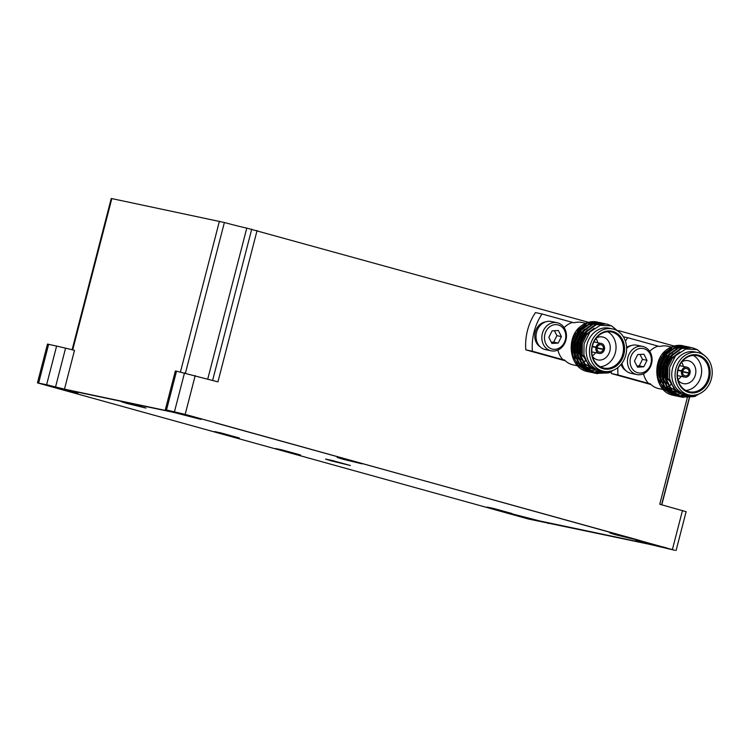 <?xml version="1.0" encoding="UTF-8"?>
<svg xmlns="http://www.w3.org/2000/svg" width="749" height="749" viewBox="0 0 749 749"><rect width="100%" height="100%" fill="white"/><g stroke="black" fill="none" stroke-linecap="round" stroke-linejoin="round"><path stroke-width="1.12" d="M220.309 433.381L214.467 431.555L220.908 432.903L239.324 437.987L220.309 433.381M331.376 460.907L325.543 459.081L331.985 460.42L350.392 465.504L331.376 460.907M281.568 450.411L275.726 448.585L282.167 449.924L300.583 455.008L281.568 450.411M492.964 508.917L487.122 507.092L493.563 508.431L511.97 513.514L492.964 508.917M342.986 459.24L337.144 457.414L343.585 458.753L362.001 463.837L342.986 459.24M615.641 534.767L609.798 532.942L616.24 534.29L634.646 539.374L615.641 534.767M126.965 403.458L121.132 401.633L127.573 402.981L145.98 408.065L126.965 403.458M535.685 520.227L521.426 516.782L535.685 520.227M665.767 547.65L651.508 544.195L665.767 547.65M187.737 415.218L173.478 411.772L187.737 415.218M57.645 387.804L43.386 384.349L57.645 387.804M665.131 353.406A16.843 14.343 -78.1 0 1 665.739 354.174M666.151 354.754A16.843 14.343 -78.1 0 1 667.237 356.646M667.584 357.404A16.843 14.343 -78.1 0 1 668.417 359.885M664.943 376.363A16.843 14.343 -78.1 0 1 663.511 377.973M662.902 378.545A16.843 14.343 -78.1 0 1 661.189 379.883M660.599 380.267A16.843 14.343 -78.1 0 1 659.326 380.96M579.529 329.691A16.843 14.343 -78.1 0 1 580.138 330.459M580.55 331.039A16.843 14.343 -78.1 0 1 581.636 332.931M581.982 333.698A16.843 14.343 -78.1 0 1 582.816 336.17M579.342 352.648A16.843 14.343 -78.1 0 1 577.91 354.258M577.31 354.829A16.843 14.343 -78.1 0 1 575.588 356.178M574.998 356.552A16.843 14.343 -78.1 0 1 573.725 357.254M676.759 391.474A21.655 18.435 -78.1 0 1 672.658 391.465M671.956 391.362A21.655 18.435 -78.1 0 1 671.469 391.268A21.655 18.435 -78.1 0 1 670.514 391.034A21.655 18.435 -78.1 0 1 669.7 390.781M664.99 387.954L666.498 388.272A21.655 18.435 -78.1 0 1 665.43 388.534M663.324 389.546L658.708 388.572A21.655 18.435 -78.1 0 1 657.753 388.347A21.655 18.435 -78.1 0 1 650.207 383.76L648.559 383.413A21.655 18.435 -78.1 0 1 643.522 373.76M671.413 384.48A21.655 18.435 -78.1 0 1 668.923 386.184M668.417 386.465A21.655 18.435 -78.1 0 1 666.947 387.177M666.441 387.383A21.655 18.435 -78.1 0 1 665.046 387.87M625.949 370.699A13.435 11.441 -78.1 0 1 621.108 364.37M591.167 367.759A21.655 18.435 -78.1 0 1 587.057 367.759M586.364 367.647A21.655 18.435 -78.1 0 1 585.868 367.553A21.655 18.435 -78.1 0 1 584.913 367.319A21.655 18.435 -78.1 0 1 584.098 367.066M580.7 364.613L579.398 364.248L580.896 364.557A21.655 18.435 -78.1 0 1 579.829 364.829L579.866 364.819M577.722 365.84L573.107 364.866A21.655 18.435 -78.1 0 1 572.152 364.632A21.655 18.435 -78.1 0 1 564.606 360.044L562.967 359.698A21.655 18.435 -78.1 0 1 557.93 350.045M585.812 360.775A21.655 18.435 -78.1 0 1 583.331 362.469M582.816 362.759A21.655 18.435 -78.1 0 1 581.355 363.462M580.84 363.677A21.655 18.435 -78.1 0 1 579.445 364.154M540.347 346.984A13.435 11.441 -78.1 0 1 535.263 332.06A13.435 11.441 -78.1 0 1 545.646 321.855M680.373 393.843L675.888 394.264M672.92 393.946L671.113 393.497M668.791 390.444A21.655 18.435 -78.1 0 1 665.515 388.656M664.007 387.448A21.655 18.435 -78.1 0 1 657.631 367.693A21.655 18.435 -78.1 0 1 669.643 350.335M669.288 392.832L662.453 387.813M661.021 357.526L671.759 348.856M673.707 348.332L677.536 347.985M594.772 370.128L590.287 370.549M587.319 370.231L585.512 369.781M583.19 366.738A21.655 18.435 -78.1 0 1 579.923 364.941M578.406 363.733A21.655 18.435 -78.1 0 1 572.03 343.978A21.655 18.435 -78.1 0 1 584.042 326.62M583.696 369.117L576.861 364.098M575.419 333.811L586.167 325.141M588.105 324.617L591.935 324.27M626.623 348.36A14.353 12.227 -78.1 0 1 636.912 345.214L642.717 346.441A14.353 12.227 -78.1 0 1 643.344 346.59A14.353 12.227 -78.1 0 1 651.536 363.752A14.353 12.227 -78.1 0 1 636.79 374.537A14.353 12.227 -78.1 0 1 636.154 374.378A14.353 12.227 -78.1 0 1 627.962 357.217A14.353 12.227 -78.1 0 1 642.717 346.441M684.455 346.085L672.92 346.759L663.839 353.444L658.137 364.95L657.996 377.992L663.511 389.096L674.409 395.575L672.527 395.144C654.167 391.353 651.19 359.689 667.312 349.306A25.269 21.515 -78.1 0 1 682.994 345.738A25.269 21.515 -78.1 0 1 683.191 345.785M674.409 395.575L675.486 395.772M675.86 395.818L676.956 395.931M677.339 395.959L678.454 395.987M678.837 395.978L683.996 395.172M677.293 396.184L675.411 395.753L665.646 389.546L660.131 378.442L660.272 365.4L665.973 353.893L675.055 347.218L685.532 346.272L675.804 347.367L666.713 354.052L661.021 365.559L660.871 378.601L666.395 389.705L676.15 395.903L678.369 396.38M678.744 396.427L679.839 396.539M680.223 396.567L687.339 395.641M680.176 396.792L678.294 396.352L668.529 390.154L663.015 379.05L663.155 366.008L668.857 354.502L677.939 347.817L688.406 346.881L678.678 347.976L669.597 354.661L663.895 366.167L663.754 379.209L669.269 390.313L679.034 396.511L681.253 396.979M681.627 397.036L692.61 395.332M697.057 349.54L692.029 347.648L681.562 348.585L672.48 355.26L666.779 366.767L666.638 379.818L672.153 390.922L681.918 397.12L693.649 396.67L697.609 394.489M687.329 346.693L686.271 346.431M690.213 347.302L689.155 347.04M683.051 397.391L681.178 396.961L671.413 390.763L665.898 379.659L666.039 366.617L671.741 355.11L680.822 348.425L692.029 347.648M551.189 350.822L545.384 349.596A14.353 12.227 -78.1 0 1 536.565 332.284A14.353 12.227 -78.1 0 1 551.311 321.499L557.116 322.725A14.353 12.227 -78.1 0 1 557.743 322.875A14.353 12.227 -78.1 0 1 565.935 340.037A14.353 12.227 -78.1 0 1 551.189 350.822A14.353 12.227 -78.1 0 1 550.562 350.663A14.353 12.227 -78.1 0 1 542.37 333.511A14.353 12.227 -78.1 0 1 557.116 322.725M598.854 322.37L587.319 323.053L578.237 329.729L572.536 341.235L572.395 354.277L577.91 365.381L588.808 371.86L586.935 371.429C568.575 367.637 565.589 335.973 581.711 325.6A25.269 21.515 -78.1 0 1 597.393 322.033A25.269 21.515 -78.1 0 1 597.599 322.07M588.808 371.86L589.884 372.056M590.259 372.113L591.354 372.216M591.738 372.244L592.852 372.272M593.236 372.262L598.404 371.457M591.691 372.468L589.809 372.038L580.054 365.84L574.53 354.736L574.68 341.684L580.372 330.178L589.463 323.502L599.93 322.566L590.203 323.662L581.121 330.337L575.419 341.844L575.279 354.886L580.793 365.989L590.558 372.187L592.768 372.665M593.142 372.712L594.238 372.824M594.622 372.852L601.737 371.925M594.575 373.077L592.693 372.646L582.928 366.439L577.413 355.344L577.554 342.293L583.256 330.786L592.337 324.111L602.814 323.175L593.086 324.261L583.995 330.946L578.303 342.452L578.153 355.494L583.677 366.598L593.442 372.796L595.652 373.274M596.026 373.32L607.018 371.616M611.456 325.824L606.437 323.933L595.961 324.869L586.879 331.554L581.177 343.061L581.037 356.103L586.551 367.207L596.316 373.405L608.048 372.965L612.008 370.783M601.737 322.978L600.67 322.716M604.612 323.587L603.554 323.325M597.459 373.685L595.577 373.245L585.812 367.047L580.297 355.944L580.438 342.902L586.139 331.395L595.221 324.72L606.437 323.933M691.552 395.322L681.796 394.47L673.857 388.45L669.512 378.676L669.681 367.459L675.589 355.681L685.766 349.062L697.066 349.54L706.045 356.88M689.164 394.995L685.878 394.302A21.655 18.435 -78.1 0 1 684.923 394.068A21.655 18.435 -78.1 0 1 672.565 368.19A21.655 18.435 -78.1 0 1 694.81 351.918L698.096 352.61A21.655 18.435 -78.1 0 1 699.051 352.845A21.655 18.435 -78.1 0 1 711.55 378.17A21.655 18.435 -78.1 0 1 689.164 394.995A21.655 18.435 -78.1 0 1 688.209 394.76A21.655 18.435 -78.1 0 1 675.72 369.435A21.655 18.435 -78.1 0 1 698.096 352.61M643.85 348.659A12.433 10.589 -78.1 0 1 650.947 363.518A12.433 10.589 -78.1 0 1 637.624 372.721A12.433 10.589 -78.1 0 1 630.536 357.863A12.433 10.589 -78.1 0 1 643.85 348.659M605.95 371.607L596.195 370.764L588.255 364.735L583.911 354.96L584.08 343.744L589.987 331.966L600.164 325.347L611.465 325.834L620.444 333.165M603.572 371.279L600.277 370.586A21.655 18.435 -78.1 0 1 599.322 370.352A21.655 18.435 -78.1 0 1 586.963 344.474A21.655 18.435 -78.1 0 1 609.209 328.202L612.504 328.905A21.655 18.435 -78.1 0 1 613.459 329.129A21.655 18.435 -78.1 0 1 625.949 354.455A21.655 18.435 -78.1 0 1 603.572 371.279A21.655 18.435 -78.1 0 1 602.617 371.045A21.655 18.435 -78.1 0 1 590.118 345.729A21.655 18.435 -78.1 0 1 612.504 328.905M558.248 324.944A12.433 10.589 -78.1 0 1 565.345 339.812A12.433 10.589 -78.1 0 1 552.032 349.015A12.433 10.589 -78.1 0 1 544.935 334.157A12.433 10.589 -78.1 0 1 558.248 324.944M688.818 392.439A19.249 16.394 -78.1 0 1 677.826 369.426A19.249 16.394 -78.1 0 1 698.452 355.176A19.249 16.394 -78.1 0 1 709.434 378.179A19.249 16.394 -78.1 0 1 688.818 392.439M697.843 355.869A18.444 15.71 101.9 0 0 697.029 355.663A18.444 15.71 101.9 0 0 677.957 369.997A18.444 15.71 101.9 0 0 688.603 391.568A18.444 15.71 101.9 0 0 689.417 391.774A18.444 15.71 101.9 0 0 708.488 377.44A18.444 15.71 101.9 0 0 697.843 355.869M603.217 368.723A19.249 16.394 -78.1 0 1 592.234 345.71A19.249 16.394 -78.1 0 1 612.851 331.461A19.249 16.394 -78.1 0 1 623.842 354.474A19.249 16.394 -78.1 0 1 603.217 368.723M612.242 332.153A18.444 15.71 101.9 0 0 611.427 331.957A18.444 15.71 101.9 0 0 592.365 346.291A18.444 15.71 101.9 0 0 603.011 367.862A18.444 15.71 101.9 0 0 603.816 368.059A18.444 15.71 101.9 0 0 622.887 353.725A18.444 15.71 101.9 0 0 612.242 332.153M678.06 380.136A11.712 9.971 101.9 0 0 682.882 383.488A11.712 9.971 101.9 0 0 683.397 383.619A11.712 9.971 101.9 0 0 695.503 374.519A11.712 9.971 101.9 0 0 688.743 360.821A11.712 9.971 101.9 0 0 688.228 360.7A11.712 9.971 101.9 0 0 681.946 361.73M673.828 357.919A11.712 9.971 101.9 0 0 672.153 358.134M668.623 359.735A11.712 9.971 101.9 0 0 665.468 377.196M666.348 378.292A11.712 9.971 101.9 0 0 669.999 380.717M592.459 356.421A11.712 9.971 101.9 0 0 597.281 359.773A11.712 9.971 101.9 0 0 597.796 359.904A11.712 9.971 101.9 0 0 609.901 350.804A11.712 9.971 101.9 0 0 603.142 337.106A11.712 9.971 101.9 0 0 602.627 336.984A11.712 9.971 101.9 0 0 596.344 338.014M588.237 334.204A11.712 9.971 101.9 0 0 586.551 334.419M583.031 336.02A11.712 9.971 101.9 0 0 579.866 353.481M580.747 354.577A11.712 9.971 101.9 0 0 584.398 357.011M677.957 370.015L681.684 370.802A5.093 4.335 -78.1 0 1 686.861 367.169A5.093 4.335 -78.1 0 1 690.044 373.124L682.676 371.495A3.773 3.211 101.9 0 0 684.867 375.801A3.773 3.211 101.9 0 0 685.035 375.848A3.773 3.211 101.9 0 0 688.855 373.208L689.941 373.508A5.093 4.335 -78.1 0 1 684.764 377.14A5.093 4.335 -78.1 0 1 684.539 377.084A5.093 4.335 -78.1 0 1 681.581 371.195L677.864 370.409M592.356 346.31L596.082 347.096A5.093 4.335 -78.1 0 1 601.26 343.463A5.093 4.335 -78.1 0 1 604.443 349.409L597.075 347.779A3.773 3.211 101.9 0 0 599.266 352.096A3.773 3.211 101.9 0 0 599.434 352.133A3.773 3.211 101.9 0 0 603.254 349.493L604.34 349.792A5.093 4.335 -78.1 0 1 599.163 353.425A5.093 4.335 -78.1 0 1 598.938 353.369A5.093 4.335 -78.1 0 1 595.989 347.48L592.272 346.693M688.855 373.208L682.611 371.888M603.254 349.493L597.009 348.173M604.443 349.409L597.056 347.854M690.044 373.124L682.657 371.56M592.337 346.375L596.082 347.096M597.178 347.396A3.773 3.211 -78.1 0 1 600.988 344.755A3.773 3.211 -78.1 0 1 603.357 349.109M677.939 370.09L681.684 370.802M682.77 371.111A3.773 3.211 -78.1 0 1 686.59 368.471A3.773 3.211 -78.1 0 1 688.949 372.815M597.075 347.779L595.989 347.48M682.676 371.495L681.581 371.195M592.337 355.906A11.712 9.971 101.9 0 0 595.595 352.676M597.702 342.705A11.712 9.971 101.9 0 0 596.017 338.436M677.929 379.621A11.712 9.971 101.9 0 0 681.197 376.391M683.294 366.42A11.712 9.971 101.9 0 0 681.618 362.151M600.23 366.738A18.444 15.71 101.9 0 0 615.584 351.684A18.444 15.71 101.9 0 0 607.608 331.704M685.822 390.454A18.444 15.71 101.9 0 0 701.176 375.399A18.444 15.71 101.9 0 0 693.209 355.419M551.33 342.274L553.67 342.134L556.891 335.664L554.429 330.73M636.931 365.98L639.271 365.849L642.492 359.38L640.021 354.446M558.202 343.089L561.422 336.619L558.361 330.506L552.088 330.871L548.858 337.34L551.919 343.454L558.202 343.089L553.67 342.134M561.422 336.619L556.891 335.664M643.794 366.804L647.014 360.325L643.962 354.221L637.68 354.586L634.459 361.055L637.521 367.169L643.794 366.804L639.271 365.849M647.014 360.325L642.492 359.38M608.048 372.965A25.269 21.515 101.9 0 0 612.991 370.427M693.649 396.67A25.269 21.515 101.9 0 0 698.592 394.133M590.886 367.525L582.245 354.689L582.329 343.501L587.188 333.623L594.172 328.221M592.824 369.004L583.602 362.984M581.383 359.632L579.361 354.08L579.454 342.892L584.304 333.015L587.441 329.963M592.59 368.845L586.42 367.057M585.25 366.392L580.718 362.376M578.509 359.024L576.477 353.472L576.571 342.284L581.421 332.416L584.557 329.354M591.822 368.293L587.094 367.796M586.289 367.572L583.537 366.448M582.366 365.784L577.835 361.767M575.625 358.415L573.603 352.863L573.687 341.675L578.537 331.807L581.673 328.745M611.175 371.027L597.084 373.601M676.478 391.231L667.846 378.395L667.93 367.207L672.78 357.339L679.774 351.927M678.425 392.719L669.203 386.699M666.985 383.338L664.962 377.796L665.046 366.598L669.906 356.73L673.033 353.678M678.191 392.56L672.022 390.763M670.851 390.098L666.32 386.091M664.101 382.73L662.079 377.187L662.172 365.999L667.022 356.121L670.158 353.069M677.424 391.999L672.696 391.512M671.881 391.287L669.138 390.154M667.968 389.499L663.436 385.482M661.227 382.13L659.195 376.578L659.289 365.39L664.138 355.522L667.275 352.461M696.776 394.742L682.685 397.316M636.79 374.537L630.986 373.311A14.353 12.227 -78.1 0 1 621.932 363.312M564.109 327.631A21.655 18.435 -78.1 0 1 572.601 322.435L574.249 322.782A21.655 18.435 -78.1 0 1 582.039 322.482L585.812 323.278M626.585 347.396A13.435 11.441 -78.1 0 1 631.248 345.57M649.711 351.347A21.655 18.435 -78.1 0 1 658.193 346.15L659.841 346.497A21.655 18.435 -78.1 0 1 667.64 346.197L671.413 346.993M580.896 364.557L579.305 364.117M610.248 372.028A50.932 43.367 -78.1 0 1 609.817 372.674L609.209 372.506M608.562 372.328L606.624 371.794M562.967 359.698L532.399 351.234A50.932 43.367 -78.1 0 1 542.033 313.971L572.601 322.435M666.498 388.272L664.906 387.832M695.84 395.744A50.932 43.367 -78.1 0 1 695.418 396.39L694.8 396.221M694.154 396.043L692.216 395.509M666.301 388.328L665 387.963M625.443 341.244A50.932 43.367 -78.1 0 1 627.634 337.687L658.193 346.15M648.559 383.413L618 374.94A50.932 43.367 -78.1 0 1 617.878 367.572M606.287 371.935L608.422 372.384M609.143 372.534L609.817 372.674M565.373 360.803L525.807 349.839L532.399 351.234M591.504 368.04L590.689 367.815M525.807 349.839A50.932 43.367 -78.1 0 1 535.441 312.586L542.033 313.971M691.889 395.65L694.023 396.099M694.744 396.249L695.418 396.39M650.975 384.518L611.409 373.554L618 374.94M677.105 391.755L676.281 391.53M623.365 336.788L627.634 337.687M611.409 373.554A50.932 43.367 -78.1 0 1 611.278 371.485M584.716 361.589A6.413 5.468 101.9 0 0 585.418 359.913M670.308 385.304A6.413 5.468 101.9 0 0 671.02 383.619M588.545 322.313L246.786 228.108L207.754 379.041M512.55 513.964L539.879 520.986L512.55 513.964M639.346 541.115L635.695 539.982L641.762 541.124L638.111 539.982L641.753 541.124L635.686 539.973L645.264 542.763L639.346 541.115M200.985 419.412L173.656 412.381L200.985 419.412M74.188 392.251L77.84 393.394L71.773 392.242L75.424 393.384L71.782 392.242L77.849 393.394L68.271 390.613L74.188 392.251M46.616 384.733L55.548 386.943L65.584 348.135L47.487 344.053L37.45 382.87L46.616 384.733L56.652 345.926M185.443 373.077L224.382 222.509L111.826 198.597L111.236 198.504L72.11 349.792M65.584 348.135L74.507 350.345L64.47 389.152L55.548 386.943M165.314 409.815L175.35 371.008L176.53 371.186L166.493 410.003L165.314 409.815L168.459 410.827M585.521 360.147A6.413 5.468 -78.1 0 1 585.016 361.374M565.401 360.821L549.785 356.496A6.413 5.468 -78.1 0 1 549.42 356.384M671.123 383.863A6.413 5.468 -78.1 0 1 670.617 385.089M651.003 384.537L635.386 380.211A6.413 5.468 -78.1 0 1 635.021 380.099M257.085 230.495L217.94 381.859L176.53 371.186M166.493 410.003L185.181 414.375L674.905 550.318L649.065 544.214L528.354 518.991L37.45 382.87M676.085 550.496L686.121 511.689L659.757 504.255L687.282 397.803M224.382 222.509A18.051 0.506 -165.5 0 0 246.786 228.108M64.47 389.152L168.394 411.061M618.402 330.59L674.147 346.029M647.735 543.718L539.879 520.986L647.735 543.718M65.8 389.649L173.656 412.381L65.8 389.649M87.099 396.614L75.424 393.384L87.099 396.614M215.384 422.876L638.111 539.982L215.384 422.876M577.076 344.783A1.208 1.021 -78.1 0 1 576.908 344.765L574.932 344.343M662.678 368.489A1.208 1.021 -78.1 0 1 662.509 368.471L660.534 368.059M251.73 229.147L212.622 380.389M180.425 372.01L219.401 221.264M111.826 198.597L72.69 349.933M174.48 411.688L184.516 372.871M195.217 375.567L185.181 414.375M687.339 397.625L687.516 396.904M687.601 396.586L687.844 395.659M672.433 549.354L682.47 510.546M38.63 383.057L48.666 344.24M664.063 389.705L666.207 390.154M666.947 390.313L669.091 390.763M669.831 390.922L671.469 391.268M578.471 365.989L580.606 366.439M581.346 366.598L583.49 367.047M584.229 367.207L585.868 367.553M593.901 341.909L601.26 343.463M679.502 365.624L686.861 367.169M591.804 351.871L599.163 353.425M677.405 375.586L684.764 377.14M661.601 504.76L689.295 397.672M689.361 397.41L689.614 396.427M661.798 504.817L689.511 397.644M689.586 397.373L689.848 396.361M548.221 523.551L548.371 522.989M574.755 351.618L576.899 352.067M577.638 352.227L579.305 352.582M574.193 344.184L572.302 343.791M659.794 367.899L657.903 367.506"/></g></svg>
